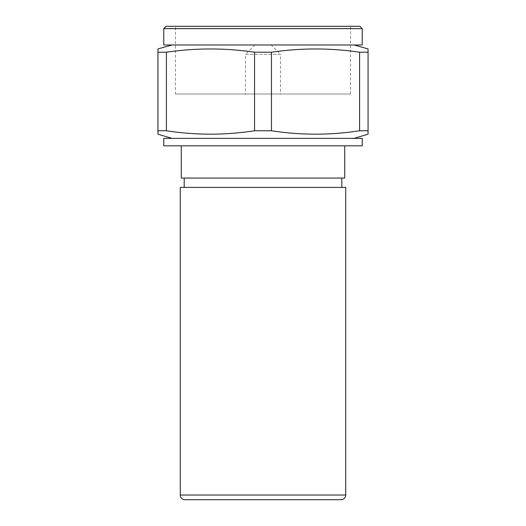 <?xml version="1.0" encoding="UTF-8"?>
<svg xmlns="http://www.w3.org/2000/svg" width="526" height="526" viewBox="0 0 526 526"><rect width="100%" height="100%" fill="white"/><g stroke="black" fill="none" stroke-linecap="round" stroke-linejoin="round"><path stroke-width="0.39" stroke-dasharray="2.63 1.97" d="M175.441 94.009L350.559 94.009L175.441 94.009L175.441 26.3L350.559 26.3L175.441 26.3M350.559 94.009L350.559 26.3M271.173 44.98L254.827 44.98L271.173 44.98L280.509 54.316L245.491 54.316L245.491 94.009L280.509 94.009L245.491 94.009M254.827 44.98L245.491 54.316L280.509 54.316L280.509 94.009M353.991 44.98L172.009 44.98L353.991 44.98M353.991 138.371L172.009 138.371L353.991 138.371M341.801 178.064L184.199 178.064L341.801 178.064M341.801 187.401L184.199 187.401L341.801 187.401M344.721 145.84L181.279 145.84L344.721 145.84L344.721 178.064L181.279 178.064L181.279 145.84M362.23 138.371L163.77 138.371M163.77 145.84L362.23 145.84M180.267 187.401L345.733 187.401M184.942 499.7L341.058 499.7M157.931 48.938L157.931 134.202M157.931 130.75L166.4 130.75L166.4 52.225C195.777 47.886 225.154 47.886 254.538 52.225L254.538 130.75C225.154 135.314 195.777 135.314 166.4 130.75M254.538 130.75L271.462 130.75L271.462 52.225C300.846 47.886 330.223 47.886 359.6 52.225L359.6 130.75C330.223 135.314 300.846 135.314 271.462 130.75M359.6 130.75L368.068 130.75L368.068 52.225L359.6 52.225M368.068 134.202L368.068 130.75M166.4 52.225L157.931 52.225M271.462 52.225L254.538 52.225M163.77 44.98L362.23 44.98M359.896 26.3L166.104 26.3M163.77 28.634L362.23 28.634M345.733 495.032L180.267 495.032"/><path stroke-width="0.79" d="M362.23 28.634L163.77 28.634L163.77 44.98L362.23 44.98L362.23 28.634L359.896 26.3L166.104 26.3L163.77 28.634M172.009 44.98L157.931 48.938L157.931 52.225L166.4 52.225L166.4 130.75C195.777 135.314 225.154 135.314 254.538 130.75L254.538 52.225C225.154 47.886 195.777 47.886 166.4 52.225M254.538 52.225L271.462 52.225L271.462 130.75C300.846 135.314 330.223 135.314 359.6 130.75L359.6 52.225C330.223 47.886 300.846 47.886 271.462 52.225M359.6 52.225L368.068 52.225L368.068 134.202L353.991 138.371M368.068 48.938L368.068 52.225L368.068 48.938L353.991 44.98M368.068 130.75L359.6 130.75M271.462 130.75L254.538 130.75M166.4 130.75L157.931 130.75L157.931 52.225M172.009 138.371L157.931 134.202L157.931 130.75M341.058 499.7L184.942 499.7A4.668 4.668 0 0 1 180.267 495.032L345.733 495.032A4.668 4.668 0 0 1 341.058 499.7M345.733 495.032L345.733 187.401L180.267 187.401L180.267 495.032M184.199 178.064L184.199 187.401M341.801 178.064L341.801 187.401M163.77 138.371L362.23 138.371L362.23 145.84L163.77 145.84L163.77 138.371M181.279 145.84L181.279 178.064L344.721 178.064L344.721 145.84"/></g></svg>
